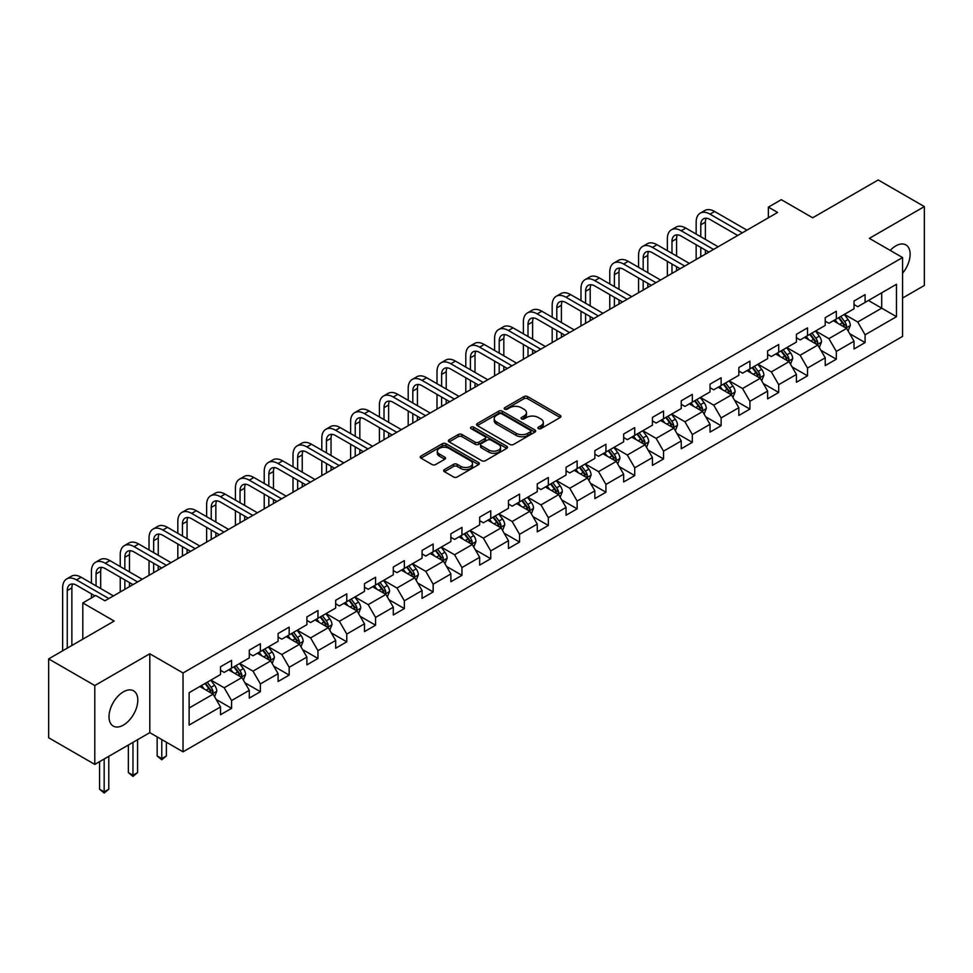<?xml version="1.0" encoding="UTF-8"?>
<svg xmlns="http://www.w3.org/2000/svg" width="973" height="973" viewBox="0 0 973 973"><rect width="100%" height="100%" fill="white"/><g stroke="black" fill="none" stroke-linecap="round" stroke-linejoin="round"><path stroke-width="1.46" d="M538.422 428.619A1.788 1.034 0 0 0 540.964 428.619L560.205 417.502A2.566 1.484 0 0 0 560.959 416.456A2.566 1.484 0 0 0 560.205 415.41L527.597 396.583A2.566 1.484 0 0 0 523.973 396.583L504.719 407.699A1.788 1.034 0 0 0 504.196 408.429A1.788 1.034 0 0 0 504.719 409.159A1.788 1.034 0 0 0 507.261 409.159L509.755 407.723A8.198 4.731 0 0 1 521.346 407.723L524.058 409.292A8.198 4.731 0 0 1 526.466 412.637A8.198 4.731 0 0 1 524.058 415.982L521.577 417.429A1.788 1.034 0 0 0 521.042 418.159A1.788 1.034 0 0 0 521.577 418.889A1.788 1.034 0 0 0 524.106 418.889L526.6 417.453A8.198 4.731 0 0 1 538.191 417.453L540.915 419.022A8.198 4.731 0 0 1 543.311 422.367A8.198 4.731 0 0 1 540.915 425.712L538.422 427.159A1.788 1.034 0 0 0 537.899 427.889A1.788 1.034 0 0 0 538.422 428.619L538.422 427.159M123.413 725.067A20.36 11.761 120 0 0 136.707 707.128A20.36 11.761 120 0 0 133.593 690.818A20.36 11.761 120 0 0 123.413 691.827A20.36 11.761 120 0 0 110.107 709.767A20.36 11.761 120 0 0 113.233 726.077A20.36 11.761 120 0 0 123.413 725.067M902.567 273.243A20.36 11.761 120 0 0 905.924 244.916A20.36 11.761 120 0 0 895.744 245.926A20.36 11.761 120 0 0 890.198 250.402M444.43 469.594A2.566 1.484 0 0 0 443.676 470.64A2.566 1.484 0 0 0 444.43 471.686L453.576 476.977A2.566 1.484 0 0 0 457.201 476.977L478.582 464.632A2.566 1.484 0 0 0 479.336 463.586A2.566 1.484 0 0 0 478.582 462.54L445.975 443.712A2.566 1.484 0 0 0 442.35 443.712L420.968 456.057A2.566 1.484 0 0 0 420.214 457.103A2.566 1.484 0 0 0 420.968 458.149L432.024 464.522A2.566 1.484 0 0 0 435.649 464.522L444.795 459.244A2.566 1.484 0 0 0 445.549 458.198A2.566 1.484 0 0 0 444.795 457.152L439.31 453.99A6.86 3.953 0 0 1 437.303 451.192A6.86 3.953 0 0 1 441.535 447.531A6.86 3.953 0 0 1 449.003 448.383L470.482 460.788A6.86 3.953 0 0 1 472.489 463.586A6.86 3.953 0 0 1 468.256 467.235A6.86 3.953 0 0 1 460.788 466.383L457.201 464.316A2.566 1.484 0 0 0 453.576 464.316L444.43 469.594L444.43 471.686M902.567 298.042L924.35 285.466L924.35 206.592L878.205 179.956L812.674 217.782L781.295 199.672L768.366 207.127L777.597 212.455L104.95 600.803L95.719 595.476L82.802 602.944L82.802 639.176M94.795 685.539L94.795 764.401L149.806 732.645L149.806 653.771L94.795 685.539L48.65 658.891L114.182 621.054L82.802 602.944M149.806 653.771L183.033 672.963L902.567 257.541L902.567 336.403L183.033 751.825L183.033 672.963M924.35 206.592L869.339 238.361L902.567 257.541M509.925 444.442A2.566 1.484 0 0 0 513.549 444.442L534.931 432.097A2.566 1.484 0 0 0 535.685 431.051A2.566 1.484 0 0 0 534.931 430.005L502.323 411.178A2.566 1.484 0 0 0 498.699 411.178L477.317 423.523A2.566 1.484 0 0 0 476.563 424.569A2.566 1.484 0 0 0 477.317 425.615L509.925 444.442M471.783 429.008A1.788 1.034 0 0 1 473.608 429.263L506.726 448.383L485.381 460.703A2.566 1.484 0 0 1 481.757 460.703L449.137 441.876L449.137 439.784A2.566 1.484 0 0 0 448.395 440.83A2.566 1.484 0 0 0 449.137 441.876M449.137 439.784L458.295 434.505A2.566 1.484 0 0 1 461.92 434.505L475.14 442.143A2.566 1.484 0 0 0 478.765 442.143L484.834 438.628A2.566 1.484 0 0 0 485.588 437.582A2.566 1.484 0 0 0 484.834 436.536L471.066 428.594A1.788 1.034 0 0 1 470.543 427.865A1.788 1.034 0 0 1 471.65 426.904A1.788 1.034 0 0 1 473.608 427.123L506.763 446.266A2.566 1.484 0 0 1 507.505 447.312A2.566 1.484 0 0 1 506.763 448.358L506.763 446.266M94.795 764.401L48.65 737.753L48.65 658.891M216.164 699.441L231.574 708.344L231.574 700.56L249.295 690.331L249.295 698.115L260.375 691.718L260.375 683.934L278.096 673.705L278.096 681.489L289.176 675.092L289.176 667.308L306.896 657.079L306.896 664.863L317.964 658.466L317.964 650.682L335.685 640.453L335.685 648.237L346.765 641.839L346.765 634.055L364.486 623.827L364.486 631.611L375.566 625.213L375.566 617.429L393.287 607.201L393.287 614.985L404.354 608.587L404.354 600.803L422.075 590.575L422.075 598.359L433.155 591.961L433.155 584.189L450.876 573.948L450.876 581.732L461.944 575.335L461.944 567.563L479.665 557.322L479.665 565.106L490.745 558.709L490.745 550.937L508.465 540.696L508.465 548.48L519.546 542.083L519.546 534.311L537.266 524.082L537.266 531.854L548.334 525.456L548.334 517.685L566.055 507.456L566.055 515.228L577.135 508.843L577.135 501.059L594.856 490.83L594.856 498.602L605.936 492.216L605.936 484.432L623.657 474.204L623.657 481.976L634.724 475.59L634.724 467.806L652.445 457.578L652.445 465.349L663.525 458.964L663.525 451.18L681.246 440.951L681.246 448.735L692.314 442.338L692.314 434.554L710.035 424.325L710.035 432.109L721.115 425.712L721.115 417.928L738.835 407.699L738.835 415.483L749.915 409.086L749.915 401.302L767.636 391.073L767.636 398.857L778.704 392.46L778.704 384.676L796.425 374.447L796.425 382.231L807.505 375.833L807.505 368.049L825.226 357.821L825.226 365.605L836.306 359.207L836.306 351.423L854.026 341.195L854.026 348.979L865.094 342.581L865.094 334.809L896.474 316.687L896.474 284.286L881.708 292.812L881.708 308.161L896.474 316.687M231.574 708.344L220.506 714.741L220.506 706.957L189.127 725.067L189.127 692.679L220.506 674.557L220.506 666.773L231.574 660.387L231.574 668.159L249.295 657.93L249.295 650.146L260.375 643.761L260.375 651.533L278.096 641.304L278.096 633.52L289.176 627.135L289.176 634.907L306.896 624.678L306.896 616.906L317.964 610.509L317.964 618.281L335.685 608.052L335.685 600.28L346.765 593.883L346.765 601.667L364.486 591.426L364.486 583.654L375.566 577.257L375.566 585.041L393.287 574.8L393.287 567.028L404.354 560.63L404.354 568.414L422.075 558.174L422.075 550.402L433.155 544.004L433.155 551.788L450.876 541.56L450.876 533.776L461.944 527.378L461.944 535.162L479.665 524.934L479.665 517.149L490.745 510.752L490.745 518.536L508.465 508.307L508.465 500.523L519.546 494.126L519.546 501.91L537.266 491.681L537.266 483.897L548.334 477.5L548.334 485.284L566.055 475.055L566.055 467.271L577.135 460.874L577.135 468.658L594.856 458.429L594.856 450.645L605.936 444.247L605.936 452.031L623.657 441.803L623.657 434.019L634.724 427.634L634.724 435.405L652.445 425.177L652.445 417.393L663.525 411.007L663.525 418.779L681.246 408.551L681.246 400.767L692.314 394.381L692.314 402.153L710.035 391.924L710.035 384.14L721.115 377.755L721.115 385.527L738.835 375.298L738.835 367.526L749.915 361.129L749.915 368.901L767.636 358.672L767.636 350.9L778.704 344.503L778.704 352.287L796.425 342.046L796.425 334.274L807.505 327.877L807.505 335.661L825.226 325.42L825.226 317.648L836.306 311.251L836.306 319.035L854.026 308.794L854.026 301.022L865.094 294.624L865.094 302.408L896.474 284.286M228.631 669.862L241.912 677.536L224.191 687.777L210.91 680.103M220.506 670.3L224.191 672.428L231.574 668.159M224.191 687.777L231.574 700.56M241.912 677.536L249.295 690.331M257.419 653.248L270.713 660.91L252.992 671.151L239.699 663.477M249.295 653.674L252.992 655.802L260.375 651.533M252.992 671.151L260.375 683.934M270.713 660.91L278.096 673.705M286.22 636.622L299.514 644.296L281.793 654.525L268.499 646.85M278.096 637.047L281.793 639.176L289.176 634.907M281.793 654.525L289.176 667.308M299.514 644.296L306.896 657.079M315.009 619.996L328.302 627.67L310.582 637.899L297.288 630.224M306.896 620.421L310.582 622.55L317.964 618.281M310.582 637.899L317.964 650.682M328.302 627.67L335.685 640.453M343.81 603.369L357.103 611.044L339.382 621.273L326.089 613.598M335.685 603.795L339.382 605.924L346.765 601.667M339.382 621.273L346.765 634.055M357.103 611.044L364.486 623.827M372.61 586.743L385.892 594.418L368.183 604.647L354.89 596.972M364.486 587.169L368.183 589.297L375.566 585.041M368.183 604.647L375.566 617.429M385.892 594.418L393.287 607.201M401.399 570.117L414.693 577.792L396.972 588.02L383.678 580.346M393.287 570.543L396.972 572.671L404.354 568.414M396.972 588.02L404.354 600.803M414.693 577.792L422.075 590.575M430.2 553.491L443.493 561.166L425.773 571.394L412.479 563.72M422.075 553.917L425.773 556.045L433.155 551.788M425.773 571.394L433.155 584.189M443.493 561.166L450.876 573.948M459.001 536.865L472.282 544.539L454.561 554.768L441.28 547.094M450.876 537.291L454.561 539.419L461.944 535.162M454.561 554.768L461.944 567.563M472.282 544.539L479.665 557.322M487.789 520.239L501.083 527.913L483.362 538.142L470.068 530.467M479.665 520.664L483.362 522.793L490.745 518.536M483.362 538.142L490.745 550.937M501.083 527.913L508.465 540.696M516.59 503.613L529.884 511.287L512.163 521.516L498.869 513.841M508.465 504.038L512.163 506.167L519.546 501.91M512.163 521.516L519.546 534.311M529.884 511.287L537.266 524.082M545.379 486.986L558.672 494.661L540.952 504.89L527.658 497.215M537.266 487.412L540.952 489.553L548.334 485.284M540.952 504.89L548.334 517.685M558.672 494.661L566.055 507.456M574.179 470.36L587.473 478.035L569.752 488.264L556.459 480.589M566.055 470.786L569.752 472.927L577.135 468.658M569.752 488.264L577.135 501.059M587.473 478.035L594.856 490.83M602.98 453.734L616.262 461.409L598.541 471.637L585.26 463.975M594.856 454.16L598.541 456.301L605.936 452.031M598.541 471.637L605.936 484.432M616.262 461.409L623.657 474.204M631.769 437.108L645.063 444.783L627.342 455.023L614.048 447.349M623.657 437.534L627.342 439.674L634.724 435.405M627.342 455.023L634.724 467.806M645.063 444.783L652.445 457.578M660.57 420.482L673.863 428.156L656.143 438.397L642.849 430.723M652.445 420.92L656.143 423.048L663.525 418.779M656.143 438.397L663.525 451.18M673.863 428.156L681.246 440.951M689.37 403.868L702.652 411.53L684.931 421.771L671.65 414.097M681.246 404.294L684.931 406.422L692.314 402.153M684.931 421.771L692.314 434.554M702.652 411.53L710.035 424.325M718.159 387.242L731.453 394.916L713.732 405.145L700.438 397.471M710.035 387.668L713.732 389.796L721.115 385.527M713.732 405.145L721.115 417.928M731.453 394.916L738.835 407.699M746.96 370.616L760.254 378.29L742.533 388.519L729.239 380.844M738.835 371.041L742.533 373.17L749.915 368.901M742.533 388.519L749.915 401.302M760.254 378.29L767.636 391.073M775.749 353.99L789.042 361.664L771.321 371.893L758.028 364.218M767.636 354.415L771.321 356.544L778.704 352.287M771.321 371.893L778.704 384.676M789.042 361.664L796.425 374.447M804.549 337.363L817.843 345.038L800.122 355.267L786.829 347.592M796.425 337.789L800.122 339.918L807.505 335.661M800.122 355.267L807.505 368.049M817.843 345.038L825.226 357.821M833.35 320.737L846.632 328.412L828.911 338.64L815.629 330.966M825.226 321.163L828.911 323.291L836.306 319.035M828.911 338.64L836.306 351.423M846.632 328.412L854.026 341.195M868.415 300.487L881.708 308.161L857.712 322.014L844.418 314.34M854.026 304.537L857.712 306.665L865.094 302.408M857.712 322.014L865.094 334.809M149.806 732.645L183.033 751.825M768.366 207.127L768.366 217.782M189.127 708.016L213.123 694.163L199.83 686.488M213.123 694.163L220.506 706.957M849.684 333.69L865.094 342.581M820.884 350.304L836.306 359.207M792.095 366.93L807.505 375.833M763.294 383.557L778.704 392.46M734.493 400.183L749.915 409.086M705.705 416.809L721.115 425.712M676.904 433.435L692.314 442.338M648.115 450.061L663.525 458.964M619.315 466.687L634.724 475.59M590.514 483.313L605.936 492.216M561.725 499.94L577.135 508.843M532.924 516.566L548.334 525.456M504.123 533.192L519.546 542.083M475.335 549.818L490.745 558.709M446.534 566.444L461.944 575.335M417.745 583.07L433.155 591.961M388.945 599.684L404.354 608.587M360.144 616.31L375.566 625.213M331.355 632.937L346.765 641.839M302.554 649.563L317.964 658.466M273.754 666.189L289.176 675.092M244.965 682.815L260.375 691.718M539.139 428.874L540.915 427.852A8.198 4.731 0 0 0 543.311 424.496L543.311 422.367M526.466 412.637L526.466 414.766A8.198 4.731 0 0 1 524.058 418.122L522.294 419.144M560.18 417.526L527.597 398.711A2.566 1.484 0 0 0 523.973 398.711L505.437 409.414M534.895 432.121L502.323 413.306A2.566 1.484 0 0 0 498.699 413.306L477.354 425.627M530.407 431.781A1.788 1.034 0 0 0 530.93 431.051A1.788 1.034 0 0 0 530.407 430.321L501.776 413.793A1.788 1.034 0 0 0 499.234 413.793L496.607 415.301A8.198 4.731 0 0 0 494.211 418.658A8.198 4.731 0 0 0 496.607 422.002L516.177 433.301A8.198 4.731 0 0 0 527.78 433.301L530.407 431.781L530.407 433.909A1.788 1.034 0 0 0 530.93 433.18L530.93 431.051M494.211 418.658L494.211 420.786A8.198 4.731 0 0 0 496.607 424.131L496.607 422.002M530.407 433.909L527.78 435.43A8.198 4.731 0 0 1 516.177 435.43L496.607 424.131M449.173 441.9L458.295 436.634L458.295 434.505M485.588 437.582L485.588 439.723A2.566 1.484 0 0 1 484.834 440.769L478.765 444.272A2.566 1.484 0 0 1 475.14 444.272L461.92 436.634A2.566 1.484 0 0 0 458.295 436.634M488.872 450.061A6.86 3.953 0 0 0 496.339 450.925A6.86 3.953 0 0 0 500.572 447.264A6.86 3.953 0 0 0 498.565 444.466L491 440.1A2.566 1.484 0 0 0 487.376 440.1L481.307 443.603A2.566 1.484 0 0 0 480.553 444.649A2.566 1.484 0 0 0 481.307 445.695L488.872 450.061L488.872 452.19A6.86 3.953 0 0 0 496.339 453.053A6.86 3.953 0 0 0 500.572 449.392L500.572 447.264M480.553 444.649L480.553 446.777A2.566 1.484 0 0 0 481.307 447.823L481.307 445.695M488.872 452.19L481.307 447.823M472.489 463.586L472.489 465.714A6.86 3.953 0 0 1 468.256 469.375A6.86 3.953 0 0 1 460.788 468.512L457.201 466.444A2.566 1.484 0 0 0 453.576 466.444L444.466 471.71M437.303 451.192L437.303 453.321A6.86 3.953 0 0 0 439.31 456.118L439.31 453.99M444.795 457.152L444.795 459.244L439.31 456.118M478.546 464.644L445.975 445.841A2.566 1.484 0 0 0 442.35 445.841L421.005 458.161M848.091 330.929L850.293 325.408A6.92 3.989 -120 0 0 848.079 319.509L844.272 314.425M837.631 323.206L835.041 319.752M845.561 327.792L846.559 325.7A6.92 3.989 -120 0 0 844.576 321.54L840.769 316.456M839.03 317.453L843.263 323.097A3.527 2.031 60 0 1 843.895 324.167L846.559 325.7M838.556 317.733L842.363 322.817A6.92 3.989 60 0 1 844.345 326.977M696.157 234.067L696.157 222.136A19.582 11.299 60 0 1 700.219 213.172L704.829 210.509A19.582 11.299 60 0 1 714.62 211.482L746.96 230.151M700.219 213.172A19.582 11.299 60 0 1 709.998 214.145L742.338 232.815M737.729 235.478L709.998 219.472A13.05 7.541 -120 0 0 703.479 218.828A13.05 7.541 -120 0 0 700.779 224.799L700.779 236.731M706.203 218.22A13.05 7.541 -120 0 0 705.389 222.136L705.389 239.394M700.779 247.397L700.779 256.811M705.389 250.061L705.389 254.148M696.157 259.475L696.157 244.734M819.302 347.556L821.492 342.034A6.92 3.989 -120 0 0 819.29 336.135L815.483 331.051M808.831 339.832L806.252 336.378M816.773 344.418L817.758 342.326A6.92 3.989 -120 0 0 815.775 338.166L811.969 333.082M810.241 334.08L814.462 339.723A3.527 2.031 60 0 1 815.106 340.793L817.758 342.326M809.755 334.359L813.562 339.443A6.92 3.989 60 0 1 815.544 343.603M790.502 364.182L792.703 358.66A6.92 3.989 -120 0 0 790.49 352.761L786.683 347.677M780.042 356.459L777.451 353.004M787.972 361.044L788.969 358.952A6.92 3.989 -120 0 0 786.987 354.792L783.18 349.708M781.441 350.706L785.673 356.349A3.527 2.031 60 0 1 786.306 357.419L788.969 358.952M780.954 350.985L784.773 356.069A6.92 3.989 60 0 1 786.743 360.229M667.356 250.693L667.356 238.762A19.582 11.299 60 0 1 671.419 229.798L676.028 227.135A19.582 11.299 60 0 1 685.819 228.108L718.159 246.777M671.419 229.798A19.582 11.299 60 0 1 681.209 230.771L713.55 249.441M708.928 252.104L681.209 236.098A13.05 7.541 -120 0 0 674.678 235.454A13.05 7.541 -120 0 0 671.978 241.426L671.978 253.357M677.415 234.846A13.05 7.541 -120 0 0 676.588 238.762L676.588 256.021M671.978 264.024L671.978 273.437M676.588 266.687L676.588 270.774M667.356 276.101L667.356 261.348M638.568 267.32L638.568 255.388A19.582 11.299 60 0 1 642.618 246.424L647.24 243.761A19.582 11.299 60 0 1 657.03 244.734L689.37 263.403M642.618 246.424A19.582 11.299 60 0 1 652.409 247.397L684.749 266.067M680.139 268.73L652.409 252.725A13.05 7.541 -120 0 0 645.89 252.08A13.05 7.541 -120 0 0 643.177 258.052L643.177 269.983M648.614 251.472A13.05 7.541 -120 0 0 647.799 255.388L647.799 272.647M643.177 280.638L643.177 290.063M647.799 283.313L647.799 287.4M638.568 292.727L638.568 277.974M761.701 380.808L763.902 375.274A6.92 3.989 -120 0 0 761.701 369.387L757.882 364.303M751.241 373.085L748.651 369.631M759.183 377.67L760.168 375.578A6.92 3.989 -120 0 0 758.186 371.418L754.379 366.322M752.64 367.332L756.872 372.975A3.527 2.031 60 0 1 757.517 374.046L760.168 375.578M752.165 367.612L755.972 372.695A6.92 3.989 60 0 1 757.955 376.855M732.912 397.434L735.101 391.9A6.92 3.989 -120 0 0 732.9 386.013L729.093 380.93M722.452 389.711L719.862 386.257M730.382 394.296L731.368 392.204A6.92 3.989 -120 0 0 729.397 388.045L725.578 382.948M723.851 383.958L728.072 389.601A3.527 2.031 60 0 1 728.716 390.672L731.368 392.204M723.365 384.238L727.172 389.322A6.92 3.989 60 0 1 729.154 393.481M704.111 414.06L706.313 408.526A6.92 3.989 -120 0 0 704.099 402.64L700.292 397.556M693.652 406.337L691.061 402.883M701.582 410.922L702.579 408.83A6.92 3.989 -120 0 0 700.596 404.659L696.79 399.575M695.05 400.584L699.283 406.215A3.527 2.031 60 0 1 699.915 407.286L702.579 408.83M694.576 400.852L698.383 405.948A6.92 3.989 60 0 1 700.365 410.107M609.767 283.946L609.767 272.014A19.582 11.299 60 0 1 613.829 263.051L618.439 260.387A19.582 11.299 60 0 1 628.23 261.348L660.57 280.029M613.829 263.051A19.582 11.299 60 0 1 623.62 264.024L655.96 282.693M651.338 285.357L623.62 269.351A13.05 7.541 -120 0 0 617.089 268.694A13.05 7.541 -120 0 0 614.389 274.678L614.389 286.609M619.813 268.098A13.05 7.541 -120 0 0 618.998 272.014L618.998 289.273M614.389 297.264L614.389 306.69M618.998 299.927L618.998 304.026M609.767 309.353L609.767 294.6M580.978 300.572L580.978 288.64A19.582 11.299 60 0 1 585.028 279.677L589.638 277.013A19.582 11.299 60 0 1 599.429 277.974L631.769 296.656M585.028 279.677A19.582 11.299 60 0 1 594.819 280.638L627.159 299.319M622.538 301.983L594.819 285.977A13.05 7.541 -120 0 0 588.288 285.32A13.05 7.541 -120 0 0 585.588 291.304L585.588 303.235M591.025 284.724A13.05 7.541 -120 0 0 590.197 288.64L590.197 305.899M585.588 313.89L585.588 323.316M590.197 316.553L590.197 320.652M580.978 325.979L580.978 311.226M552.178 317.198L552.178 305.267A19.582 11.299 60 0 1 556.228 296.303L560.849 293.639A19.582 11.299 60 0 1 570.64 294.6L602.98 313.27M556.228 296.303A19.582 11.299 60 0 1 566.018 297.264L598.359 315.945M593.749 318.609L566.018 302.603A13.05 7.541 -120 0 0 559.499 301.946A13.05 7.541 -120 0 0 556.787 307.93L556.787 319.862M562.224 301.35A13.05 7.541 -120 0 0 561.409 305.267L561.409 322.525M556.787 330.516L556.787 339.942M561.409 333.18L561.409 337.278M552.178 342.605L552.178 327.852M675.323 430.686L677.512 425.152A6.92 3.989 -120 0 0 675.311 419.266L671.492 414.182M664.851 422.963L662.272 419.509M672.793 427.548L673.778 425.456A6.92 3.989 -120 0 0 671.796 421.285L667.989 416.201M666.262 417.21L670.482 422.841A3.527 2.031 60 0 1 671.127 423.912L673.778 425.456M665.775 417.478L669.582 422.574A6.92 3.989 60 0 1 671.565 426.733M523.377 333.824L523.377 321.893A19.582 11.299 60 0 1 527.439 312.929L532.049 310.265A19.582 11.299 60 0 1 541.839 311.226L574.179 329.896M527.439 312.929A19.582 11.299 60 0 1 537.23 313.89L569.57 332.559M564.948 335.235L537.23 319.217A13.05 7.541 -120 0 0 530.699 318.572A13.05 7.541 -120 0 0 527.998 324.556L527.998 336.488M533.423 317.976A13.05 7.541 -120 0 0 532.608 321.893L532.608 339.151M527.998 347.142L527.998 356.568M532.608 349.806L532.608 353.904M523.377 359.232L523.377 344.478M646.522 447.312L648.723 441.778A6.92 3.989 -120 0 0 646.51 435.892L642.703 430.808M636.062 439.589L633.472 436.135M643.992 444.175L644.977 442.07A6.92 3.989 -120 0 0 643.007 437.911L639.188 432.827M637.461 433.824L641.681 439.468A3.527 2.031 60 0 1 642.326 440.538L644.977 442.07M636.974 434.104L640.793 439.188A6.92 3.989 60 0 1 642.764 443.36M494.588 350.45L494.588 338.507A19.582 11.299 60 0 1 498.638 329.555L503.26 326.879A19.582 11.299 60 0 1 513.039 327.852L545.379 346.522M498.638 329.555A19.582 11.299 60 0 1 508.429 330.516L540.769 349.185M536.159 351.849L508.429 335.843A13.05 7.541 -120 0 0 501.898 335.199A13.05 7.541 -120 0 0 499.198 341.182L499.198 353.114M504.634 334.603A13.05 7.541 -120 0 0 503.819 338.507L503.819 355.777M499.198 363.768L499.198 373.194M503.819 366.432L503.819 370.531M494.588 375.858L494.588 361.105M617.721 463.939L619.923 458.405A6.92 3.989 -120 0 0 617.709 452.518L613.902 447.434M607.261 456.215L604.671 452.761M615.191 460.788L616.189 458.697A6.92 3.989 -120 0 0 614.206 454.537L610.399 449.453M608.66 450.45L612.893 456.094A3.527 2.031 60 0 1 613.525 457.164L616.189 458.697M608.186 450.73L611.993 455.814A6.92 3.989 60 0 1 613.975 459.986M465.787 367.076L465.787 355.133A19.582 11.299 60 0 1 469.85 346.169L474.459 343.505A19.582 11.299 60 0 1 484.25 344.478L516.59 363.148M469.85 346.169A19.582 11.299 60 0 1 479.628 347.142L511.968 365.812M507.359 368.475L479.628 352.469A13.05 7.541 -120 0 0 473.109 351.825A13.05 7.541 -120 0 0 470.409 357.796L470.409 369.74M475.833 351.229A13.05 7.541 -120 0 0 475.019 355.133L475.019 372.404M470.409 380.394L470.409 389.82M475.019 383.058L475.019 387.157M465.787 392.484L465.787 377.731M588.933 480.565L591.122 475.031A6.92 3.989 -120 0 0 588.92 469.144L585.114 464.06M578.461 472.842L575.882 469.387M586.403 477.415L587.388 475.323A6.92 3.989 -120 0 0 585.405 471.163L581.599 466.079M579.872 467.076L584.092 472.72A3.527 2.031 60 0 1 584.737 473.79L587.388 475.323M579.385 467.356L583.192 472.44A6.92 3.989 60 0 1 585.174 476.6M436.999 383.703L436.999 371.759A19.582 11.299 60 0 1 441.049 362.795L445.658 360.132A19.582 11.299 60 0 1 455.449 361.105L487.789 379.774M441.049 362.795A19.582 11.299 60 0 1 450.84 363.768L483.18 382.438M478.558 385.101L450.84 369.095A13.05 7.541 -120 0 0 444.308 368.451A13.05 7.541 -120 0 0 441.608 374.423L441.608 386.366M447.045 367.855A13.05 7.541 -120 0 0 446.218 371.759L446.218 389.03M441.608 397.02L441.608 406.446M446.218 399.684L446.218 403.771M436.999 409.11L436.999 394.357M560.132 497.191L562.333 491.657A6.92 3.989 -120 0 0 560.12 485.77L556.313 480.686M549.672 489.468L547.081 486.014M557.602 494.041L558.599 491.949A6.92 3.989 -120 0 0 556.617 487.789L552.81 482.705M551.071 483.703L555.303 489.346A3.527 2.031 60 0 1 555.936 490.416L558.599 491.949M550.584 483.982L554.403 489.066A6.92 3.989 60 0 1 556.374 493.226M408.198 400.329L408.198 388.385A19.582 11.299 60 0 1 412.248 379.421L416.87 376.758A19.582 11.299 60 0 1 426.661 377.731L459.001 396.4M412.248 379.421A19.582 11.299 60 0 1 422.039 380.394L454.379 399.064M449.769 401.727L422.039 385.722A13.05 7.541 -120 0 0 415.52 385.077A13.05 7.541 -120 0 0 412.807 391.049L412.807 402.992M418.244 384.481A13.05 7.541 -120 0 0 417.429 388.385L417.429 405.656M412.807 413.647L412.807 423.06M417.429 416.31L417.429 420.397M408.198 425.736L408.198 410.983M531.343 513.817L533.532 508.283A6.92 3.989 -120 0 0 531.331 502.396L527.512 497.3M520.871 506.094L518.281 502.64M528.813 510.667L529.799 508.575A6.92 3.989 -120 0 0 527.816 504.415L524.009 499.331M522.27 500.329L526.502 505.972A3.527 2.031 60 0 1 527.147 507.042L529.799 508.575M521.796 500.609L525.602 505.692A6.92 3.989 60 0 1 527.585 509.852M379.397 416.955L379.397 405.011A19.582 11.299 60 0 1 383.459 396.047L388.069 393.384A19.582 11.299 60 0 1 397.86 394.357L430.2 413.026M383.459 396.047A19.582 11.299 60 0 1 393.25 397.02L425.59 415.69M420.968 418.354L393.25 402.348A13.05 7.541 -120 0 0 386.719 401.703A13.05 7.541 -120 0 0 384.019 407.675L384.019 419.618M389.443 401.095A13.05 7.541 -120 0 0 388.628 405.011L388.628 422.282M384.019 430.273L384.019 439.687M388.628 432.936L388.628 437.023M379.397 442.35L379.397 427.609M502.542 530.443L504.732 524.909A6.92 3.989 -120 0 0 502.53 519.023L498.723 513.926M492.083 522.72L489.492 519.254M500.013 527.293L500.998 525.201A6.92 3.989 -120 0 0 499.027 521.042L495.208 515.958M493.481 516.955L497.702 522.598A3.527 2.031 60 0 1 498.346 523.669L500.998 525.201M492.995 517.235L496.802 522.319A6.92 3.989 60 0 1 498.784 526.478M350.608 433.569L350.608 421.637A19.582 11.299 60 0 1 354.659 412.674L359.268 410.01A19.582 11.299 60 0 1 369.059 410.983L401.399 429.652M354.659 412.674A19.582 11.299 60 0 1 364.449 413.647L396.789 432.316M392.168 434.98L364.449 418.974A13.05 7.541 -120 0 0 357.918 418.329A13.05 7.541 -120 0 0 355.218 424.301L355.218 436.245M360.655 417.721A13.05 7.541 -120 0 0 359.828 421.637L359.828 438.908M355.218 446.899L355.218 456.313M359.828 449.562L359.828 453.649M350.608 458.976L350.608 444.235M473.742 547.069L475.943 541.535A6.92 3.989 -120 0 0 473.729 535.636L469.923 530.553M463.282 539.334L460.691 535.88M471.212 543.919L472.209 541.827A6.92 3.989 -120 0 0 470.227 537.668L466.42 532.584M464.68 533.581L468.913 539.224A3.527 2.031 60 0 1 469.545 540.295L472.209 541.827M464.206 533.861L468.013 538.945A6.92 3.989 60 0 1 469.995 543.104M321.808 450.195L321.808 438.264A19.582 11.299 60 0 1 325.858 429.3L330.479 426.636A19.582 11.299 60 0 1 340.27 427.609L372.61 446.279M325.858 429.3A19.582 11.299 60 0 1 335.649 430.273L367.989 448.942M363.379 451.606L335.649 435.6A13.05 7.541 -120 0 0 329.129 434.955A13.05 7.541 -120 0 0 326.417 440.927L326.417 452.859M331.854 434.347A13.05 7.541 -120 0 0 331.039 438.264L331.039 455.534M326.417 463.525L326.417 472.939M331.039 466.189L331.039 470.275M321.808 475.602L321.808 460.861M444.953 563.695L447.142 558.161A6.92 3.989 -120 0 0 444.941 552.263L441.122 547.179M434.481 555.96L431.903 552.506M442.423 560.545L443.408 558.453A6.92 3.989 -120 0 0 441.426 554.294L437.619 549.21M435.892 550.207L440.112 555.851A3.527 2.031 60 0 1 440.757 556.921L443.408 558.453M435.405 550.487L439.212 555.571A6.92 3.989 60 0 1 441.195 559.73M293.007 466.821L293.007 454.89A19.582 11.299 60 0 1 297.069 445.926L301.679 443.262A19.582 11.299 60 0 1 311.469 444.235L343.81 462.905M297.069 445.926A19.582 11.299 60 0 1 306.86 446.899L339.2 465.568M334.578 468.232L306.86 452.226A13.05 7.541 -120 0 0 300.329 451.581A13.05 7.541 -120 0 0 297.629 457.553L297.629 469.485M303.053 450.973A13.05 7.541 -120 0 0 302.238 454.89L302.238 472.148M297.629 480.151L297.629 489.565M302.238 482.815L302.238 486.901M293.007 492.229L293.007 477.488M416.152 580.309L418.354 574.788A6.92 3.989 -120 0 0 416.14 568.889L412.333 563.805M405.692 572.586L403.102 569.132M413.622 577.171L414.607 575.079A6.92 3.989 -120 0 0 412.637 570.92L408.818 565.836M407.091 566.833L411.311 572.477A3.527 2.031 60 0 1 411.956 573.547L414.607 575.079M406.605 567.113L410.424 572.197A6.92 3.989 60 0 1 412.394 576.357M264.218 483.447L264.218 471.516A19.582 11.299 60 0 1 268.268 462.552L272.89 459.888A19.582 11.299 60 0 1 282.669 460.861L315.009 479.531M268.268 462.552A19.582 11.299 60 0 1 278.059 463.525L310.399 482.194M305.79 484.858L278.059 468.852A13.05 7.541 -120 0 0 271.528 468.208A13.05 7.541 -120 0 0 268.828 474.179L268.828 486.111M274.264 467.599A13.05 7.541 -120 0 0 273.449 471.516L273.449 488.774M268.828 496.777L268.828 506.191M273.449 499.441L273.449 503.528M264.218 508.855L264.218 494.114M387.351 596.936L389.553 591.414A6.92 3.989 -120 0 0 387.339 585.515L383.532 580.431M376.892 589.212L374.301 585.758M384.822 593.798L385.819 591.706A6.92 3.989 -120 0 0 383.836 587.546L380.029 582.462M378.29 583.459L382.523 589.103A3.527 2.031 60 0 1 383.155 590.173L385.819 591.706M377.816 583.739L381.623 588.823A6.92 3.989 60 0 1 383.605 592.983M235.417 500.073L235.417 488.142A19.582 11.299 60 0 1 239.48 479.178L244.089 476.515A19.582 11.299 60 0 1 253.88 477.488L286.22 496.157M239.48 479.178A19.582 11.299 60 0 1 249.258 480.151L281.598 498.821M276.989 501.484L249.258 485.478A13.05 7.541 -120 0 0 242.739 484.834A13.05 7.541 -120 0 0 240.039 490.806L240.039 502.737M245.464 484.226A13.05 7.541 -120 0 0 244.649 488.142L244.649 505.401M240.039 513.403L240.039 522.817M244.649 516.067L244.649 520.154M235.417 525.481L235.417 510.728M358.563 613.562L360.752 608.04A6.92 3.989 -120 0 0 358.551 602.141L354.744 597.057M348.091 605.838L345.512 602.384M356.033 610.424L357.018 608.332A6.92 3.989 -120 0 0 355.036 604.172L351.229 599.088M349.502 600.086L353.722 605.729A3.527 2.031 60 0 1 354.367 606.799L357.018 608.332M349.015 600.365L352.822 605.449A6.92 3.989 60 0 1 354.804 609.609M206.629 516.699L206.629 504.768A19.582 11.299 60 0 1 210.679 495.804L215.288 493.141A19.582 11.299 60 0 1 225.079 494.114L257.419 512.783M210.679 495.804A19.582 11.299 60 0 1 220.47 496.777L252.81 515.447M248.188 518.11L220.47 502.104A13.05 7.541 -120 0 0 213.938 501.46A13.05 7.541 -120 0 0 211.238 507.432L211.238 519.363M216.675 500.852A13.05 7.541 -120 0 0 215.848 504.768L215.848 522.027M211.238 530.017L211.238 539.443M215.848 532.693L215.848 536.78M206.629 542.107L206.629 527.354M329.762 630.188L331.963 624.654A6.92 3.989 -120 0 0 329.75 618.767L325.943 613.683M319.302 622.465L316.712 619.01M327.232 627.05L328.229 624.958A6.92 3.989 -120 0 0 326.247 620.798L322.44 615.702M320.701 616.712L324.933 622.355A3.527 2.031 60 0 1 325.566 623.425L328.229 624.958M320.214 616.991L324.033 622.075A6.92 3.989 60 0 1 326.016 626.235M177.828 533.326L177.828 521.394A19.582 11.299 60 0 1 181.878 512.43L186.5 509.767A19.582 11.299 60 0 1 196.291 510.728L228.631 529.409M181.878 512.43A19.582 11.299 60 0 1 191.669 513.403L224.009 532.073M219.399 534.736L191.669 518.731A13.05 7.541 -120 0 0 185.15 518.074A13.05 7.541 -120 0 0 182.438 524.058L182.438 535.989M187.874 517.478A13.05 7.541 -120 0 0 187.059 521.394L187.059 538.653M182.438 546.644L182.438 556.07M187.059 549.307L187.059 553.406M177.828 558.733L177.828 543.98M300.973 646.814L303.162 641.28A6.92 3.989 -120 0 0 300.961 635.393L297.142 630.309M290.501 639.091L287.911 635.637M298.443 643.676L299.429 641.584A6.92 3.989 -120 0 0 297.446 637.424L293.639 632.328M291.9 633.338L296.133 638.981A3.527 2.031 60 0 1 296.777 640.052L299.429 641.584M291.426 633.618L295.233 638.702A6.92 3.989 60 0 1 297.215 642.861M149.027 549.952L149.027 538.02A19.582 11.299 60 0 1 153.089 529.057L157.699 526.393A19.582 11.299 60 0 1 167.49 527.354L199.83 546.035M153.089 529.057A19.582 11.299 60 0 1 162.88 530.017L195.22 548.699M190.599 551.363L162.88 535.357A13.05 7.541 -120 0 0 156.349 534.7A13.05 7.541 -120 0 0 153.649 540.684L153.649 552.615M159.073 534.104A13.05 7.541 -120 0 0 158.258 538.02L158.258 555.279M153.649 563.27L153.649 572.696M158.258 565.933L158.258 570.032M149.027 575.359L149.027 560.606M272.172 663.44L274.362 657.906A6.92 3.989 -120 0 0 272.16 652.019L268.353 646.936M261.713 655.717L259.122 652.263M269.643 660.302L270.628 658.21A6.92 3.989 -120 0 0 268.657 654.038L264.838 648.955M263.111 649.964L267.332 655.595A3.527 2.031 60 0 1 267.976 656.678L270.628 658.21M262.625 650.232L266.432 655.328A6.92 3.989 60 0 1 268.414 659.487M161.773 739.541L161.773 758.624L166.383 755.96L166.383 742.204M166.383 755.96L161.773 759.791L157.152 755.96L157.152 736.877M157.152 755.96L161.773 758.624L161.773 759.791M120.238 566.578L120.238 554.646A19.582 11.299 60 0 1 124.289 545.683L128.898 543.019A19.582 11.299 60 0 1 138.689 543.98L171.029 562.649M124.289 545.683A19.582 11.299 60 0 1 134.079 546.644L166.419 565.325M161.81 567.989L134.079 551.983A13.05 7.541 -120 0 0 127.548 551.326A13.05 7.541 -120 0 0 124.848 557.31L124.848 569.241M130.285 550.73A13.05 7.541 -120 0 0 129.47 554.646L129.47 571.905M124.848 579.896L124.848 589.322M129.47 582.559L129.47 586.658M120.238 591.985L120.238 577.232M243.372 680.066L245.573 674.532A6.92 3.989 -120 0 0 243.359 668.646L239.553 663.562M232.912 672.343L230.321 668.889M240.842 676.928L241.839 674.836A6.92 3.989 -120 0 0 239.857 670.665L236.05 665.581M234.311 666.59L238.543 672.221A3.527 2.031 60 0 1 239.176 673.292L241.839 674.836M233.836 666.858L237.643 671.954A6.92 3.989 60 0 1 239.626 676.113M132.973 742.363L132.973 775.25L137.582 772.586L137.582 739.699M137.582 772.586L132.973 776.418L128.351 772.586L128.351 745.026M128.351 772.586L132.973 775.25L132.973 776.418M91.438 583.204L91.438 571.273A19.582 11.299 60 0 1 95.488 562.309L100.11 559.645A19.582 11.299 60 0 1 109.9 560.606L142.24 579.276M95.488 562.309A19.582 11.299 60 0 1 105.279 563.27L137.619 581.939M133.009 584.615L105.279 568.597A13.05 7.541 -120 0 0 98.76 567.952A13.05 7.541 -120 0 0 96.047 573.936L96.047 585.868M101.484 567.356A13.05 7.541 -120 0 0 100.669 571.273L100.669 588.531M91.438 597.957L91.438 593.858M214.583 696.692L216.772 691.158A6.92 3.989 -120 0 0 214.571 685.272L210.752 680.188M204.111 688.969L201.533 685.515M212.053 693.554L213.038 691.45A6.92 3.989 -120 0 0 211.056 687.291L207.249 682.207M205.522 683.204L209.742 688.848A3.527 2.031 60 0 1 210.387 689.918L213.038 691.45M205.035 683.484L208.842 688.58A6.92 3.989 60 0 1 210.825 692.74M104.172 758.989L104.172 791.876L108.794 789.212L108.794 756.325M108.794 789.212L104.172 793.044L99.562 789.212L99.562 761.652M99.562 789.212L104.172 791.876L104.172 793.044M62.637 650.815L62.637 587.887A19.582 11.299 60 0 1 66.699 578.935L71.309 576.259A19.582 11.299 60 0 1 81.1 577.232L113.44 595.902M66.699 578.935A19.582 11.299 60 0 1 76.49 579.896L108.83 598.565M94.977 595.902L76.49 585.223A13.05 7.541 -120 0 0 69.959 584.578A13.05 7.541 -120 0 0 67.259 590.562L67.259 648.152M72.683 583.982A13.05 7.541 -120 0 0 71.868 587.887L71.868 645.488M540.915 427.852L540.915 425.712M521.577 418.889L521.577 417.429M524.058 418.122L524.058 415.982M504.719 409.159L504.719 407.699M523.973 398.711L523.973 396.583M527.597 398.711L527.597 396.583M560.205 417.502L560.205 415.41M477.317 425.615L477.317 423.523M498.699 413.306L498.699 411.178M502.323 413.306L502.323 411.178M534.931 432.097L534.931 430.005M516.177 435.43L516.177 433.301M527.78 435.43L527.78 433.301M461.92 436.634L461.92 434.505M475.14 444.272L475.14 442.143M478.765 444.272L478.765 442.143M484.834 440.769L484.834 438.628M473.608 429.263L473.608 427.123M453.576 466.444L453.576 464.316M457.201 466.444L457.201 464.316M460.788 468.512L460.788 466.383M420.968 458.149L420.968 456.057M442.35 445.841L442.35 443.712M445.975 445.841L445.975 443.712M478.582 464.632L478.582 462.54M845.951 328.01L850.244 325.541M844.576 321.54L848.079 319.509M839.65 324.374L842.363 322.817M714.62 211.482L709.998 214.145M705.389 222.136L700.779 224.799M817.162 344.637L821.455 342.168M815.775 338.166L819.29 336.135M810.862 341L813.562 339.443M788.361 361.263L792.654 358.794M786.987 354.792L790.49 352.761M782.061 357.626L784.773 356.069M685.819 228.108L681.209 230.771M676.588 238.762L671.978 241.426M657.03 244.734L652.409 247.397M647.799 255.388L643.177 258.052M759.56 377.889L763.854 375.408M758.186 371.418L761.701 369.387M753.272 374.252L755.972 372.695M730.772 394.515L735.065 392.034M729.397 388.045L732.9 386.013M724.471 390.878L727.172 389.322M701.971 411.141L706.264 408.66M700.596 404.659L704.099 402.64M695.671 407.505L698.383 405.948M628.23 261.348L623.62 264.024M618.998 272.014L614.389 274.678M599.429 277.974L594.819 280.638M590.197 288.64L585.588 291.304M570.64 294.6L566.018 297.264M561.409 305.267L556.787 307.93M673.182 427.767L677.463 425.286M671.796 421.285L675.311 419.266M666.882 424.131L669.582 422.574M541.839 311.226L537.23 313.89M532.608 321.893L527.998 324.556M644.381 444.393L648.675 441.912M643.007 437.911L646.51 435.892M638.081 440.757L640.793 439.188M513.039 327.852L508.429 330.516M503.819 338.507L499.198 341.182M615.581 461.02L619.874 458.538M614.206 454.537L617.709 452.518M609.28 457.383L611.993 455.814M484.25 344.478L479.628 347.142M475.019 355.133L470.409 357.796M586.792 477.646L591.085 475.165M585.405 471.163L588.92 469.144M580.492 474.009L583.192 472.44M455.449 361.105L450.84 363.768M446.218 371.759L441.608 374.423M557.991 494.272L562.285 491.791M556.617 487.789L560.12 485.77M551.691 490.635L554.403 489.066M426.661 377.731L422.039 380.394M417.429 388.385L412.807 391.049M529.19 510.898L533.484 508.417M527.816 504.415L531.331 502.396M522.902 507.261L525.602 505.692M397.86 394.357L393.25 397.02M388.628 405.011L384.019 407.675M500.402 527.524L504.695 525.043M499.027 521.042L502.53 519.023M494.102 523.888L496.802 522.319M369.059 410.983L364.449 413.647M359.828 421.637L355.218 424.301M471.601 544.15L475.894 541.669M470.227 537.668L473.729 535.636M465.301 540.514L468.013 538.945M340.27 427.609L335.649 430.273M331.039 438.264L326.417 440.927M442.812 560.764L447.094 558.295M441.426 554.294L444.941 552.263M436.512 557.128L439.212 555.571M311.469 444.235L306.86 446.899M302.238 454.89L297.629 457.553M414.012 577.39L418.305 574.921M412.637 570.92L416.14 568.889M407.711 573.754L410.424 572.197M282.669 460.861L278.059 463.525M273.449 471.516L268.828 474.179M385.211 594.016L389.504 591.548M383.836 587.546L387.339 585.515M378.911 590.38L381.623 588.823M253.88 477.488L249.258 480.151M244.649 488.142L240.039 490.806M356.422 610.643L360.715 608.174M355.036 604.172L358.551 602.141M350.122 607.006L352.822 605.449M225.079 494.114L220.47 496.777M215.848 504.768L211.238 507.432M327.621 627.269L331.915 624.788M326.247 620.798L329.75 618.767M321.321 623.632L324.033 622.075M196.291 510.728L191.669 513.403M187.059 521.394L182.438 524.058M298.82 643.895L303.114 641.414M297.446 637.424L300.961 635.393M292.532 640.258L295.233 638.702M167.49 527.354L162.88 530.017M158.258 538.02L153.649 540.684M270.032 660.521L274.325 658.04M268.657 654.038L272.16 652.019M263.732 656.884L266.432 655.328M138.689 543.98L134.079 546.644M129.47 554.646L124.848 557.31M241.231 677.147L245.524 674.666M239.857 670.665L243.359 668.646M234.931 673.511L237.643 671.954M109.9 560.606L105.279 563.27M100.669 571.273L96.047 573.936M212.442 693.773L216.724 691.292M211.056 687.291L214.571 685.272M206.142 690.137L208.842 688.58M81.1 577.232L76.49 579.896M71.868 587.887L67.259 590.562"/></g></svg>
